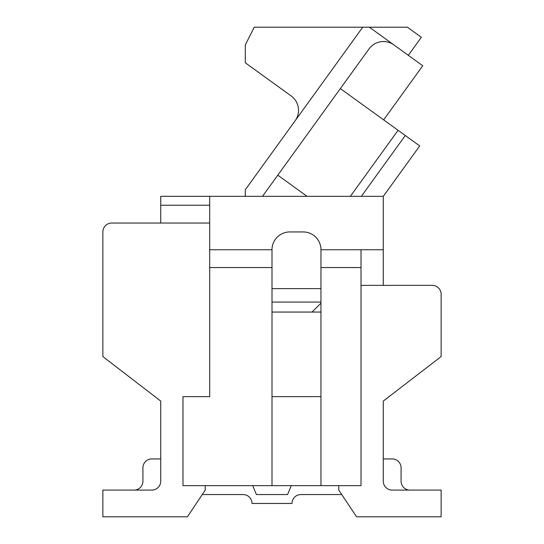 <?xml version="1.0" encoding="UTF-8"?>
<svg xmlns="http://www.w3.org/2000/svg" width="544" height="544" viewBox="0 0 544 544"><rect width="100%" height="100%" fill="white"/><g stroke="black" fill="none" stroke-linecap="round" stroke-linejoin="round"><path stroke-width="0.82" d="M182.981 396.624L209.685 396.624L182.981 396.624L182.981 485.642L361.019 485.642L361.019 249.744L383.275 249.744L383.275 285.355L432.235 285.355A8.901 8.901 0 0 1 441.136 294.256L441.136 356.565L383.275 401.078L383.275 481.195A8.901 8.901 0 0 0 392.176 490.096L441.136 490.096L441.136 516.8L356.565 516.8L338.762 490.096L338.762 485.642M361.019 267.553L320.96 267.553L320.96 249.744A17.802 17.802 0 0 0 303.158 231.941L289.802 231.941A17.802 17.802 0 0 0 272 249.744L209.685 249.744L209.685 196.336L160.725 196.336L160.725 205.238L209.685 205.238M320.96 312.059L272 312.059M209.685 396.624L209.685 249.744M320.96 396.624L272 396.624M160.725 458.939L151.824 458.939A8.901 8.901 0 0 0 142.922 467.84L142.922 481.195A8.901 8.901 0 0 1 134.021 490.096A8.901 8.901 0 0 0 142.922 481.195L142.922 467.84L142.922 481.195A8.901 8.901 0 0 1 134.021 490.096A8.901 8.901 0 0 0 142.922 481.195L142.922 467.84L142.922 481.195A8.901 8.901 0 0 1 134.021 490.096M341.734 494.544L300.934 494.544A8.901 8.901 0 0 0 292.026 503.445L251.974 503.445A8.901 8.901 0 0 0 243.066 494.544L202.266 494.544M409.979 490.096A8.901 8.901 0 0 1 401.078 481.195A8.901 8.901 0 0 0 409.979 490.096A8.901 8.901 0 0 1 401.078 481.195A8.901 8.901 0 0 0 409.979 490.096A8.901 8.901 0 0 1 401.078 481.195L401.078 467.84A8.901 8.901 0 0 0 392.176 458.939L383.275 458.939M361.019 249.744L320.96 249.744M383.275 249.744L383.275 196.336L209.685 196.336M272 288.626L320.96 288.626M272 485.642L272 267.553L209.685 267.553M272 267.553L272 249.744M320.96 485.642L320.96 267.553M292.026 503.445A8.901 8.901 0 0 1 300.934 494.544A8.901 8.901 0 0 0 292.026 503.445A8.901 8.901 0 0 1 300.934 494.544A8.901 8.901 0 0 0 292.026 503.445A8.901 8.901 0 0 1 300.934 494.544A8.901 8.901 0 0 0 292.026 503.445A8.901 8.901 0 0 1 300.934 494.544A8.901 8.901 0 0 0 292.026 503.445A8.901 8.901 0 0 1 300.934 494.544M205.238 485.642L205.238 490.096L187.435 516.8L102.864 516.8L102.864 490.096L151.824 490.096A8.901 8.901 0 0 0 160.725 481.195L160.725 401.078L102.864 356.565L102.864 231.941A8.901 8.901 0 0 1 111.765 223.04L160.725 223.04L160.725 205.238M272 302.07L320.96 302.07M383.275 196.384L419.723 145.935L405.294 135.51L361.345 196.336M307.081 196.336L277.794 175.175L369.029 48.906A17.802 17.802 0 0 1 393.883 44.9L369.396 27.207L407.395 27.207L421.348 37.291L408.313 55.325M295.134 120.775A17.802 17.802 0 0 0 291.128 95.914L245.303 62.805L245.303 45.002L254.211 27.2L369.396 27.207M362.739 27.207L245.296 189.747L245.296 196.336M252.715 485.642L256.421 494.544L287.579 494.544L291.285 485.642M432.235 285.355L361.019 285.355M209.685 223.04L111.765 223.04M393.883 44.9L422.749 65.756L383.649 119.87M401.078 481.195L401.078 467.84L401.078 481.195M102.864 356.565L102.864 231.941M320.96 303.158L312.059 312.059M340.354 88.59L405.294 135.51M398.079 130.295L350.363 196.336M277.794 175.175L262.5 196.336"/></g></svg>
